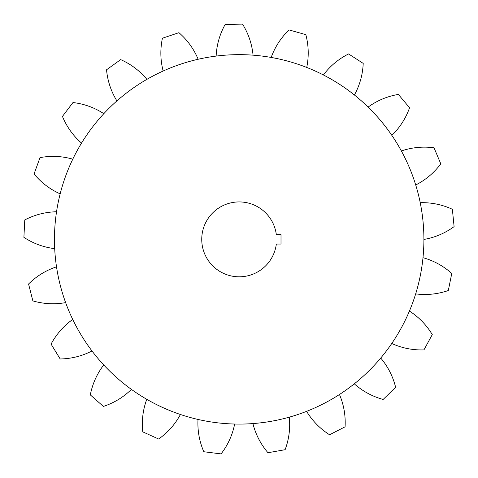 <?xml version="1.0" encoding="UTF-8"?>
<svg xmlns="http://www.w3.org/2000/svg" width="478" height="478" viewBox="0 0 478 478"><rect width="100%" height="100%" fill="white"/><g stroke="black" fill="none" stroke-linecap="round" stroke-linejoin="round"><path stroke-width="0.72" d="M423.902 239.37A184.717 184.717 0 0 0 146.824 79.396A184.717 184.717 0 0 0 146.824 399.339A184.717 184.717 0 0 0 423.902 239.37L424.506 239.335C435.297 237.363 445.161 233.127 454.1 226.62L452.367 209.274C442.311 204.674 431.801 202.475 420.837 202.678L420.24 202.768A184.717 184.717 0 0 1 423.902 239.37M281.01 234.686L276.332 234.686A37.445 37.445 0 0 0 219.127 207.751A37.445 37.445 0 0 0 219.127 270.984A37.445 37.445 0 0 0 276.332 244.049L281.01 244.049L281.01 234.686M448.31 290.534L451.764 273.452C443.512 266.085 434.12 260.886 423.586 257.851L422.982 257.762A184.717 184.717 0 0 1 415.693 293.815L416.284 293.964C427.171 295.261 437.848 294.119 448.31 290.534M423.938 349.902L432.273 334.594C426.561 325.13 419.116 317.392 409.945 311.387L409.395 311.118A184.717 184.717 0 0 1 391.805 343.425L392.324 343.736C402.345 348.187 412.884 350.243 423.938 349.902M383.147 399.447L395.629 387.276C392.958 376.55 388.124 366.961 381.127 358.518L380.685 358.1A184.717 184.717 0 0 1 354.353 383.786L354.76 384.24C363.023 391.446 372.487 396.513 383.147 399.447M329.569 434.771L345.08 426.818C345.696 415.776 343.903 405.195 339.703 395.061L339.404 394.535A184.717 184.717 0 0 1 306.667 411.319L306.918 411.869C312.696 421.19 320.242 428.826 329.569 434.771M267.955 452.732L285.121 449.702C288.963 439.336 290.373 428.694 289.345 417.772L289.214 417.18A184.717 184.717 0 0 1 252.987 423.568L253.065 424.171C255.838 434.783 260.803 444.301 267.955 452.732M203.789 451.734L221.081 453.897C227.809 445.126 232.29 435.368 234.531 424.631L234.579 424.028A184.717 184.717 0 0 1 198.083 419.457L197.976 420.054C197.498 431.007 199.434 441.57 203.789 451.734M142.767 431.861L158.654 439.031C167.67 432.632 174.829 424.631 180.128 415.029L180.355 414.468A184.717 184.717 0 0 1 146.824 399.339L146.549 399.877C142.862 410.208 141.602 420.867 142.767 431.861M90.312 394.894L103.379 406.425C113.878 402.966 123.079 397.427 130.978 389.821L131.354 389.349A184.717 184.717 0 0 1 103.774 365.007L103.356 365.443C96.789 374.226 92.439 384.043 90.312 394.894M51.08 344.1L60.174 358.972C71.228 358.763 81.648 356.188 91.435 351.24L91.937 350.9A184.717 184.717 0 0 1 72.758 319.513L72.226 319.806C63.365 326.265 56.314 334.361 51.08 344.1M28.566 284.004L32.868 300.895C43.498 303.954 54.217 304.558 65.026 302.723L65.606 302.544A184.717 184.717 0 0 1 56.529 266.897L55.938 267.023C45.559 270.578 36.442 276.236 28.566 284.004M24.766 219.94L23.9 237.351C33.155 243.404 43.217 247.144 54.092 248.572L54.695 248.578A184.717 184.717 0 0 1 56.529 211.838L55.926 211.778C44.962 212.118 34.577 214.837 24.766 219.94M40.021 157.603L34.058 173.986C41.12 182.494 49.628 189.037 59.601 193.608L60.18 193.787A184.717 184.717 0 0 1 72.758 159.222L72.202 158.989C61.626 156.085 50.901 155.619 40.021 157.603M72.973 102.531L62.445 116.429C66.681 126.64 72.889 135.399 81.069 142.707L81.565 143.047A184.717 184.717 0 0 1 103.774 113.728L103.308 113.34C94.064 107.448 83.949 103.846 72.973 102.531M120.689 59.619L106.534 69.794C107.574 80.8 110.92 90.999 116.584 100.392L116.961 100.87A184.717 184.717 0 0 1 146.824 79.396L146.495 78.888C139.397 70.529 130.793 64.106 120.689 59.619M178.933 32.677L162.412 38.228C160.16 49.055 160.351 59.786 162.992 70.433L163.213 70.995A184.717 184.717 0 0 1 198.083 59.284L197.916 58.698C193.59 48.619 187.268 39.943 178.933 32.677M242.531 24.103L225.108 24.533C219.766 34.213 216.785 44.532 216.176 55.478L216.217 56.081A184.717 184.717 0 0 1 252.987 55.167L252.999 54.564C251.84 43.653 248.351 33.502 242.531 24.103M305.836 34.649L289.059 29.929C281.1 37.607 275.209 46.581 271.396 56.864L271.259 57.456A184.717 184.717 0 0 1 306.667 67.422L306.858 66.842C308.967 56.081 308.627 45.35 305.836 34.649M363.214 63.395L348.576 53.936C338.705 58.925 330.435 65.767 323.761 74.466L323.457 74.992A184.717 184.717 0 0 1 354.353 94.949L354.706 94.459C359.892 84.791 362.73 74.437 363.214 63.395M409.574 107.771L398.371 94.417C387.473 96.275 377.548 100.374 368.61 106.725L368.162 107.138A184.717 184.717 0 0 1 391.805 135.316L392.289 134.945C400.092 127.238 405.852 118.18 409.574 107.771M440.794 163.84L434.024 147.78C423.06 146.34 412.371 147.338 401.956 150.767L401.406 151.024A184.717 184.717 0 0 1 415.693 184.92L416.266 184.711C425.994 179.65 434.167 172.689 440.794 163.84"/></g></svg>
